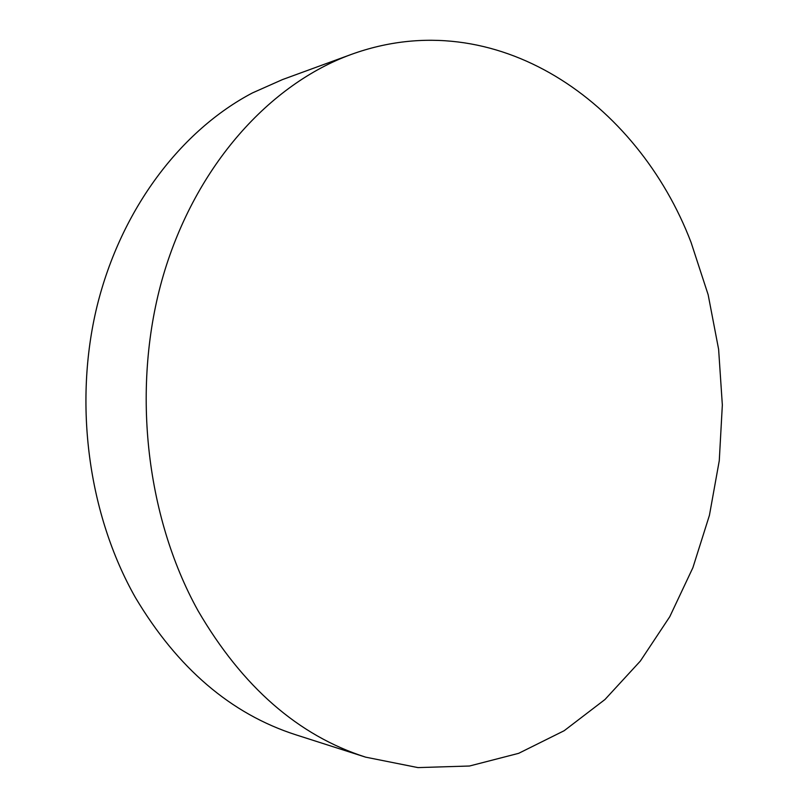 <?xml version="1.0" encoding="UTF-8"?>
<svg xmlns="http://www.w3.org/2000/svg" width="808" height="808" viewBox="0 0 808 808"><rect width="100%" height="100%" fill="white"/><g stroke="black" fill="none" stroke-linecap="round" stroke-linejoin="round"><path stroke-width="1.21" d="M198.081 610.808C145.107 515.342 131.128 384.951 163.418 275.023C195.95 165.054 270.044 83.941 351.329 54.409C496.102 1.959 637.593 102.374 691.042 242.339L708.151 294.708L718.615 349.298L722.342 404.99L719.271 460.691L709.434 515.302L692.89 567.691L669.781 616.686L640.35 661.055L604.96 699.516L564.156 730.725L518.665 753.329L469.499 766.014L417.958 767.6L365.61 757.146C298.192 735.533 242.349 686.76 198.081 610.808M365.61 757.146L295.849 734.805C230.957 713.939 177.457 668.155 135.35 597.445C88.325 514.423 73.286 403.737 97.061 306.161C121.129 208.595 181.305 130.28 252.45 92.92L282.537 79.558L351.329 54.409"/></g></svg>

